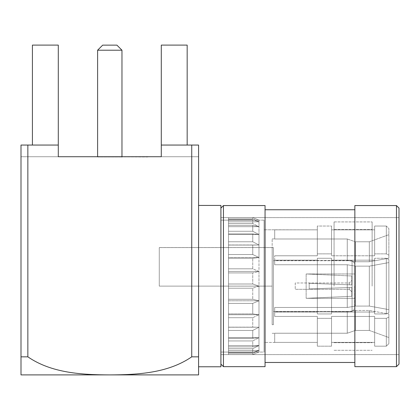 <?xml version="1.0" encoding="UTF-8"?>
<svg xmlns="http://www.w3.org/2000/svg" width="420" height="420" viewBox="0 0 420 420"><rect width="100%" height="100%" fill="white"/><g stroke="black" fill="none" stroke-linecap="round" stroke-linejoin="round"><path stroke-width="0.32" stroke-dasharray="2.1 1.58" d="M334.068 286.109L334.068 221.923L334.068 286.109M372.125 286.109L372.125 221.923L372.125 286.109M102.69 45.134L116.897 45.134L102.69 45.134M97.613 50.211L121.968 50.211L97.613 50.211M97.613 156.98L121.968 156.98L97.613 156.98M147.845 156.98L71.736 156.723L147.845 156.98M21 374.897L21 145.058L58.291 145.058L21 145.058L58.291 145.058L21 145.058L21 356.843L27.851 356.843C51.476 373.133 81.805 374.798 109.793 374.897C137.634 374.819 168.016 373.149 191.735 356.843L191.735 145.058L161.291 145.058L191.735 145.058L191.735 356.843L198.587 356.843L198.587 374.897L21 374.897L21 356.843L27.851 356.843L27.851 145.058L58.291 145.058L58.291 156.723L21 156.723L21 145.058L27.851 145.058L27.851 356.843C51.476 373.133 81.805 374.798 109.793 374.897C137.634 374.819 168.016 373.149 191.735 356.843L198.587 356.843L198.587 145.058L187.168 145.058L198.587 145.058L198.587 374.897L21 374.897M21 156.723L21 145.058L58.291 145.058L58.291 45.103L58.291 156.723L58.291 45.103L32.413 45.103L32.413 145.058L32.413 45.103L32.413 145.058L32.413 45.103L58.291 45.103L32.413 45.103L32.413 145.058L32.413 45.103L58.291 45.103L58.291 156.723L21 156.723L161.291 156.723L161.291 145.058L198.587 145.058L198.587 156.723L161.291 156.723L198.587 156.723L198.587 145.058L187.168 145.058L187.168 45.103L161.291 45.103L161.291 145.058L187.168 145.058L187.168 45.103L187.168 145.058L187.168 45.103L161.291 45.103L161.291 156.723L58.291 156.723L58.291 45.103L32.413 45.103L58.291 45.103L58.291 156.723L21 156.723L21 145.058L21 156.723M198.587 286.109L198.587 205.433L198.587 286.109M161.291 45.103L187.168 45.103L161.291 45.103L161.291 156.723L161.291 45.103L161.291 156.723L198.587 156.723L161.291 156.723L161.291 45.103L187.168 45.103L187.168 145.058L187.168 45.103L161.291 45.103M220.91 364.119L220.91 208.1L220.91 364.119M220.91 205.433L220.91 366.781L220.91 205.433M399 208.1L399 364.119L399 208.1M396.464 205.559L396.464 366.655L396.464 205.559M223.445 205.559L223.445 366.655L223.445 205.559M354.858 286.109L354.858 205.559L354.858 286.109M265.052 286.109L265.052 205.559L265.052 286.109M399 286.109L399 217.613L399 286.109M220.91 286.109L220.91 217.613L220.91 286.109M228.522 313.919L228.522 303.392L252.746 303.392L252.746 313.919L252.746 303.392L258.977 300.783L258.977 286.109L252.746 288.209L252.746 299.292L252.746 288.209L258.977 286.109L258.977 271.43L252.746 272.921L252.746 284.004L252.746 272.921L258.977 271.43L258.977 352.065L258.977 300.783L252.746 299.292L258.977 300.783L252.746 303.392L252.746 313.919L258.977 314.727L252.746 313.919L252.746 303.392L258.977 300.783L258.977 286.109L252.746 284.004L258.977 286.109L252.746 288.209L252.746 299.292L252.746 288.209L258.977 286.109L258.977 257.486L258.977 271.43L252.746 268.826L252.746 258.295L252.746 268.826L258.977 271.43L252.746 272.921L252.746 284.004L252.746 272.921L258.977 271.43L258.977 314.727L252.746 317.709L252.746 327.149L252.746 317.709L258.977 314.727L258.977 327.233L252.746 327.149L258.977 327.233L252.746 330.435L252.746 338.326L252.746 330.435L258.977 327.233L258.977 337.675L252.746 338.326L258.977 337.675L252.746 340.945L252.746 346.878L252.746 340.945L258.977 337.675L258.977 345.534L252.746 346.878L258.977 345.534L252.746 348.705L252.746 352.385L252.746 348.705L258.977 345.534L258.977 350.411L252.746 352.385L258.977 350.411L252.746 353.325L252.746 354.569L252.746 353.325L258.977 350.411L258.977 352.065L252.746 354.569L258.977 352.065L258.977 300.783L252.746 299.292L258.977 300.783L252.746 303.392L228.522 303.392L228.522 313.919L252.746 313.919L258.977 314.727L252.746 313.919L228.522 313.919L228.522 284.004L252.746 284.004L258.977 286.109L252.746 284.004L228.522 284.004L228.522 272.921L228.522 286.109L258.977 286.109L228.522 286.109L228.522 271.43L258.977 271.43L258.977 244.981L258.977 257.486L252.746 258.295L258.977 257.486L252.746 254.51L252.746 245.065L252.746 254.51L258.977 257.486L258.977 271.43L252.746 268.826L252.746 258.295L252.746 268.826L258.977 271.43L228.522 271.43L228.522 220.148L228.522 300.783L228.522 299.292L252.746 299.292L228.522 299.292L228.522 288.209L228.522 352.065L220.91 352.065L220.91 220.148L220.91 352.065L220.91 220.148L220.91 352.065L228.522 352.065L228.522 314.727L258.977 314.727L252.746 317.709L252.746 327.149L252.746 317.709L258.977 314.727L228.522 314.727L228.522 317.709L252.746 317.709L228.522 317.709L228.522 327.149L228.522 300.783L258.977 300.783L228.522 300.783L228.522 303.392L252.746 303.392L228.522 303.392L228.522 313.919L252.746 313.919L228.522 313.919L228.522 314.727L228.522 286.109L228.522 288.209L252.746 288.209L228.522 288.209L228.522 284.004L252.746 284.004L228.522 284.004L228.522 272.921L252.746 272.921L228.522 272.921L228.522 268.826L252.746 268.826L228.522 268.826L228.522 258.295L228.522 286.109L258.977 286.109L228.522 286.109L228.522 271.43L258.977 271.43L228.522 271.43L228.522 257.486L258.977 257.486L258.977 234.539L258.977 244.981L252.746 245.065L258.977 244.981L252.746 241.778L252.746 233.893L252.746 241.778L258.977 244.981L258.977 257.486L252.746 258.295L258.977 257.486L252.746 254.51L252.746 245.065L252.746 254.51L258.977 257.486L228.522 257.486L228.522 254.51L252.746 254.51L228.522 254.51L228.522 245.065L228.522 258.295L252.746 258.295L228.522 258.295L228.522 244.981L258.977 244.981L258.977 226.679L258.977 234.539L252.746 233.893L258.977 234.539L252.746 231.268L252.746 225.335L252.746 231.268L258.977 234.539L258.977 244.981L252.746 245.065L258.977 244.981L252.746 241.778L252.746 233.893L252.746 241.778L258.977 244.981L228.522 244.981L228.522 241.778L252.746 241.778L228.522 241.778L228.522 233.893L228.522 245.065L252.746 245.065L228.522 245.065L228.522 234.539L258.977 234.539L258.977 221.802L258.977 226.679L252.746 225.335L258.977 226.679L252.746 223.514L252.746 219.828L252.746 223.514L258.977 226.679L258.977 234.539L252.746 233.893L258.977 234.539L252.746 231.268L252.746 225.335L252.746 231.268L258.977 234.539L228.522 234.539L228.522 231.268L252.746 231.268L228.522 231.268L228.522 225.335L228.522 234.539L228.522 233.893L252.746 233.893L228.522 233.893L228.522 234.539L228.522 226.679L258.977 226.679L258.977 220.148L258.977 221.802L252.746 219.828L258.977 221.802L252.746 218.894L252.746 217.644L252.746 218.894L258.977 221.802L258.977 226.679L252.746 225.335L258.977 226.679L252.746 223.514L252.746 219.828L252.746 223.514L258.977 226.679L228.522 226.679L228.522 223.514L252.746 223.514L228.522 223.514L228.522 219.828L228.522 226.679L228.522 225.335L252.746 225.335L228.522 225.335L228.522 226.679L228.522 221.802L258.977 221.802L258.977 220.148L252.746 217.644L258.977 220.148L258.977 221.802L252.746 219.828L258.977 221.802L252.746 218.894L252.746 217.644L252.746 218.894L258.977 221.802L228.522 221.802L228.522 218.894L252.746 218.894L228.522 218.894L228.522 217.644L228.522 221.802L228.522 219.828L252.746 219.828L228.522 219.828L228.522 221.802L228.522 220.148L258.977 220.148L252.746 217.644L258.977 220.148L228.522 220.148L228.522 217.644L252.746 217.644L228.522 217.644L228.522 300.783L228.522 299.292L252.746 299.292L228.522 299.292L228.522 288.209L228.522 327.233L258.977 327.233L252.746 327.149L258.977 327.233L252.746 330.435L252.746 338.326L252.746 330.435L258.977 327.233L228.522 327.233L228.522 330.435L252.746 330.435L228.522 330.435L228.522 338.326L228.522 327.149L252.746 327.149L228.522 327.149L228.522 337.675L258.977 337.675L252.746 338.326L258.977 337.675L252.746 340.945L252.746 346.878L252.746 340.945L258.977 337.675L228.522 337.675L228.522 340.945L252.746 340.945L228.522 340.945L228.522 346.878L228.522 337.675L228.522 338.326L252.746 338.326L228.522 338.326L228.522 337.675L228.522 345.534L258.977 345.534L252.746 346.878L258.977 345.534L252.746 348.705L252.746 352.385L252.746 348.705L258.977 345.534L228.522 345.534L228.522 348.705L252.746 348.705L228.522 348.705L228.522 352.385L228.522 345.534L228.522 346.878L252.746 346.878L228.522 346.878L228.522 345.534L228.522 350.411L258.977 350.411L252.746 352.385L258.977 350.411L252.746 353.325L252.746 354.569L252.746 353.325L258.977 350.411L228.522 350.411L228.522 353.325L252.746 353.325L228.522 353.325L228.522 354.569L228.522 350.411L228.522 352.385L252.746 352.385L228.522 352.385L228.522 350.411L228.522 352.065L258.977 352.065L252.746 354.569L258.977 352.065L264.054 352.065L264.054 220.148L264.054 352.065L264.054 220.148L264.054 352.065L228.522 352.065L228.522 354.569L252.746 354.569L228.522 354.569L228.522 314.727L258.977 314.727L228.522 314.727L228.522 317.709L252.746 317.709L228.522 317.709L228.522 327.149L228.522 313.919M273.425 260.736L273.425 311.477L273.425 260.736L273.425 311.477L273.425 260.736L352.065 260.736L352.065 311.477L352.065 260.736L352.065 311.477L352.065 260.736L273.425 260.736M273.425 247.579L273.425 324.702L273.425 247.579L273.425 324.702L273.425 247.579L159.264 247.579L273.425 247.579M354.606 286.109L354.606 308.942L354.606 286.109M354.606 286.141L354.606 298.321L354.606 286.141M306.149 298.321L306.149 273.966L306.149 298.321L306.149 273.966L306.149 298.321L351.813 296.289L351.813 287.411L309.194 288.934L351.813 287.411L351.813 296.289L306.149 298.321L354.606 298.321L306.149 298.321M159.264 286.125L159.264 247.579L159.264 286.125L159.264 247.579L159.264 286.125L159.264 247.579L159.264 286.125L159.264 247.579L159.264 286.125L272.171 286.125L272.171 324.702L272.171 286.125L272.171 324.702L272.171 286.125L159.264 286.125L272.171 286.125L272.171 247.548L272.171 324.702L272.171 286.125L159.264 286.125M309.194 288.934L309.194 283.353L351.813 284.875L309.194 283.353L309.194 288.934L349.277 287.5L349.277 289.312L349.277 287.5L351.813 287.411L351.813 291.848L351.813 287.411L309.194 288.934L309.194 283.353L309.194 288.934L351.813 287.411L309.194 288.934L309.194 283.353L349.277 284.781L349.277 282.975L349.277 284.781L351.813 284.875L351.813 275.993L351.813 284.875L351.813 280.439L351.813 284.875L309.194 283.353L351.813 284.875L309.194 283.353L309.194 288.934L349.277 287.5L349.277 289.312L349.277 287.5L351.813 287.411L351.813 296.289L351.813 287.411L351.813 291.848L351.813 287.411L309.194 288.934L309.194 283.353L309.194 288.934M295.239 282.975L295.239 289.312L295.239 282.975L349.277 282.975L349.277 284.781L349.277 282.975L351.813 280.439L351.813 284.875L351.813 275.993L351.813 284.875L351.813 280.439L349.277 282.975L295.239 282.975L295.239 289.312L295.239 282.975M264.054 342.426L264.054 229.787L264.054 342.426L264.054 229.787L264.054 342.426L274.706 342.426L274.706 333.228L347.261 333.228L347.261 311.866L347.261 333.228L355.383 330.43L347.261 333.228L347.261 311.866L355.383 310.464L369.332 310.464L388.868 314.024L388.868 317.069L386.332 318.339L374.661 318.339L374.661 316.433L331.532 316.433L331.532 318.339L317.326 318.339L317.326 316.433L274.706 316.433L274.706 307.471L347.261 307.471L347.261 264.747L347.261 307.471L355.383 306.07L347.261 307.471L347.261 264.747L355.383 266.144L355.383 306.07L369.332 306.07L388.868 309.629L369.332 306.07L369.332 266.144L388.868 262.584L369.332 266.144L369.332 306.07L388.868 309.629L388.868 312.674L386.332 313.945L388.868 312.674L388.868 259.539L388.868 312.674L386.332 313.945L374.661 313.945L374.661 312.039L331.532 312.039L331.532 313.945L317.326 313.945L317.326 312.039L274.706 312.039L274.706 307.471L274.706 311.866L347.261 311.866L347.261 333.228L355.383 330.43L369.332 330.43L388.868 337.544L369.332 330.43L369.332 310.464L369.332 330.43L388.868 337.544L388.868 314.024L369.332 310.464L388.868 314.024L388.868 343.639L388.868 337.544L369.332 330.43L369.332 310.464L369.332 330.43L355.383 330.43L355.383 310.464L355.383 330.43L347.261 333.228L274.706 333.228L347.261 333.228L274.706 333.228L274.706 342.426L274.706 333.228L274.706 342.426L264.054 342.426M272.171 286.109L272.171 238.922L272.171 286.109M274.706 264.747L347.261 264.747L347.261 307.471L355.383 306.07L369.332 306.07L369.332 266.144L388.868 262.584L369.332 266.144L369.332 306.07L355.383 306.07L355.383 266.144L347.261 264.747L355.383 266.144L369.332 266.144L355.383 266.144L355.383 306.07L347.261 307.471L274.706 307.471L274.706 312.039L317.326 312.039L317.326 313.945L317.326 258.269L317.326 260.174L274.706 260.174L274.706 264.747L274.706 260.353L274.706 264.747L347.261 264.747L274.706 264.747L274.706 260.353L347.261 260.353L347.261 238.991L347.261 260.353L355.383 261.749L369.332 261.749L388.868 258.19L369.332 261.749L369.332 241.784L388.868 234.67L369.332 241.784L369.332 261.749L388.868 258.19L388.868 228.575L386.332 226.034L388.868 228.575L388.868 255.145L386.332 253.874L374.661 253.874L374.661 255.78L331.532 255.78L331.532 253.874L317.326 253.874L317.326 255.78L274.706 255.78L274.706 260.353L347.261 260.353L347.261 238.991L355.383 241.784L347.261 238.991L347.261 260.353L355.383 261.749L355.383 241.784L369.332 241.784L388.868 234.67L388.868 228.575L386.332 226.034L374.661 226.034L374.661 229.845L331.532 229.845L331.532 226.034L317.326 226.034L317.326 229.845L274.706 229.787L274.706 238.991L347.261 238.991L355.383 241.784L369.332 241.784L369.332 261.749L369.332 241.784L355.383 241.784L355.383 261.749L347.261 260.353L274.706 260.353L274.706 264.747L347.261 264.747L355.383 266.144L369.332 266.144L355.383 266.144L355.383 306.07L369.332 306.07L388.868 309.629L388.868 262.584L388.868 312.674L388.868 259.539L386.332 258.269L388.868 259.539L388.868 312.674L386.332 313.945L374.661 313.945L374.661 258.269L374.661 260.174L331.532 260.174L331.532 258.269L317.326 258.269L317.326 313.945L317.326 260.174L274.706 260.174L274.706 255.78L274.706 260.353L347.261 260.353L355.383 261.749L369.332 261.749L355.383 261.749L355.383 241.784L347.261 238.991L274.706 238.991L274.706 229.845L317.326 229.845L317.326 255.78L317.326 253.874L317.326 255.78L274.706 255.78L274.706 264.747M274.706 311.866L347.261 311.866L355.383 310.464L347.261 311.866L274.706 311.866L274.706 316.433L317.326 316.433L317.326 346.18L317.326 342.368L274.706 342.368L317.326 342.368L317.326 316.433L317.326 342.368L317.326 316.433L274.706 316.433L274.706 307.471L347.261 307.471L274.706 307.471L274.706 311.866L347.261 311.866L355.383 310.464L369.332 310.464L355.383 310.464L355.383 330.43L369.332 330.43L355.383 330.43L355.383 310.464L369.332 310.464L388.868 314.024L388.868 337.544L388.868 314.024L388.868 317.069L386.332 318.339L388.868 317.069L388.868 343.639L386.332 346.18L388.868 343.639L388.868 314.024L388.868 343.639L386.332 346.18L374.661 346.18L374.661 342.368L331.532 342.368L331.532 346.18L317.326 346.18L317.326 342.368L274.706 342.368L317.326 342.368L317.326 346.18L317.326 318.339L317.326 346.18L331.532 346.18L331.532 316.433L331.532 346.18L331.532 316.433L331.532 318.339L317.326 318.339L317.326 316.433L274.706 316.433L274.706 311.866M374.661 316.433L374.661 346.18L374.661 316.433L331.532 316.433L331.532 346.18L317.326 346.18L331.532 346.18L331.532 342.368L374.661 342.368L374.661 346.18L374.661 316.433L374.661 342.368L331.532 342.368L374.661 342.368L374.661 346.18L374.661 318.339L374.661 346.18L386.332 346.18L386.332 318.339L374.661 318.339L374.661 316.433L331.532 316.433L374.661 316.433L374.661 342.368L374.661 316.433M331.532 313.945L317.326 313.945L317.326 258.269L317.326 313.945L331.532 313.945L331.532 258.269L317.326 258.269L331.532 258.269L331.532 313.945L317.326 313.945L317.326 312.039L274.706 312.039L274.706 307.471L274.706 312.039L317.326 312.039L317.326 260.174L317.326 312.039L317.326 260.174L274.706 260.174L317.326 260.174L317.326 258.269L331.532 258.269L331.532 312.039L331.532 260.174L374.661 260.174L374.661 258.269L374.661 313.945L374.661 312.039L331.532 312.039L374.661 312.039L374.661 313.945L374.661 258.269L374.661 312.039L374.661 260.174L331.532 260.174L374.661 260.174L374.661 258.269L374.661 313.945L386.332 313.945L386.332 258.269L374.661 258.269L386.332 258.269L386.332 313.945L374.661 313.945L374.661 312.039L331.532 312.039L331.532 313.945L331.532 258.269L331.532 313.945M331.532 253.874L331.532 229.845L331.532 255.78L331.532 253.874L317.326 253.874L317.326 226.034L317.326 255.78L317.326 229.845L274.706 229.845L274.706 238.991L347.261 238.991L274.706 238.991L274.706 229.845L317.326 229.845L317.326 226.034L331.532 226.034L331.532 253.874L331.532 226.034L317.326 226.034L331.532 226.034L331.532 255.78L331.532 229.845L374.661 229.845L374.661 226.034L374.661 255.78L374.661 253.874L374.661 255.78L331.532 255.78L331.532 253.874L317.326 253.874L331.532 253.874L331.532 226.034L331.532 253.874M388.868 255.145L388.868 258.19L369.332 261.749L355.383 261.749L355.383 241.784L369.332 241.784L388.868 234.67L388.868 258.19L388.868 228.575L388.868 258.19L388.868 228.575L386.332 226.034L374.661 226.034L374.661 253.874L374.661 226.034L386.332 226.034L386.332 253.874L388.868 255.145L386.332 253.874L374.661 253.874L374.661 255.78L374.661 229.845L331.532 229.845L374.661 229.845L374.661 226.034L386.332 226.034L386.332 253.874L386.332 226.034L386.332 253.874L374.661 253.874L386.332 253.874L388.868 255.145L388.868 258.19L388.868 228.575L388.868 255.145M386.332 318.339L386.332 346.18L388.868 343.639L388.868 317.069L386.332 318.339L374.661 318.339L386.332 318.339L386.332 346.18L374.661 346.18L386.332 346.18L386.332 318.339M228.522 327.149L258.977 327.233L228.522 327.233L228.522 330.435L252.746 330.435L228.522 330.435L228.522 338.326L228.522 327.149M228.522 338.326L252.746 338.326L228.522 338.326L228.522 337.675L258.977 337.675L228.522 337.675L228.522 340.945L252.746 340.945L228.522 340.945L228.522 346.878L228.522 338.326M228.522 346.878L252.746 346.878L228.522 346.878L228.522 345.534L258.977 345.534L228.522 345.534L228.522 348.705L252.746 348.705L228.522 348.705L228.522 352.385L228.522 346.878M228.522 352.385L252.746 352.385L228.522 352.385L228.522 350.411L258.977 350.411L228.522 350.411L228.522 353.325L252.746 353.325L228.522 353.325L228.522 354.569L228.522 352.385M228.522 354.569L252.746 354.569L228.522 354.569L228.522 352.065L228.522 354.569M228.522 288.209L252.746 288.209L228.522 288.209L228.522 286.109L228.522 288.209M228.522 272.921L252.746 272.921L228.522 272.921L228.522 268.826L252.746 268.826L228.522 268.826L228.522 258.295L228.522 272.921M228.522 258.295L252.746 258.295L228.522 258.295L228.522 257.486L258.977 257.486L228.522 257.486L228.522 254.51L252.746 254.51L228.522 254.51L228.522 245.065L228.522 258.295M228.522 245.065L258.977 244.981L228.522 244.981L228.522 241.778L252.746 241.778L228.522 241.778L228.522 233.893L228.522 245.065M228.522 233.893L252.746 233.893L228.522 233.893L228.522 234.539L258.977 234.539L228.522 234.539L228.522 231.268L252.746 231.268L228.522 231.268L228.522 225.335L228.522 233.893M228.522 225.335L252.746 225.335L228.522 225.335L228.522 226.679L258.977 226.679L228.522 226.679L228.522 223.514L252.746 223.514L228.522 223.514L228.522 219.828L228.522 225.335M228.522 219.828L252.746 219.828L228.522 219.828L228.522 221.802L258.977 221.802L228.522 221.802L228.522 218.894L252.746 218.894L228.522 218.894L228.522 217.644L228.522 219.828M228.522 217.644L252.746 217.644L228.522 217.644L228.522 220.148L228.522 217.644M351.813 284.875L349.277 284.781L351.813 284.875M309.194 283.353L349.277 284.781L309.194 283.353M228.522 300.783L258.977 300.783L228.522 300.783L228.522 303.392L228.522 300.783M272.171 286.125L272.171 247.548L272.171 286.125M331.532 318.339L317.326 318.339L331.532 318.339L331.532 346.18L331.532 318.339M388.868 309.629L388.868 259.539L386.332 258.269L388.868 259.539L388.868 309.629M386.332 258.269L374.661 258.269L386.332 258.269L386.332 313.945L386.332 258.269M317.326 255.78L274.706 255.78L317.326 255.78L317.326 229.845L317.326 255.78M374.661 255.78L331.532 255.78L374.661 255.78L374.661 229.845L374.661 255.78M317.326 342.368L317.326 316.433L317.326 342.368M374.661 312.039L374.661 260.174L374.661 312.039M334.068 342.678L372.125 342.678L334.068 342.678M334.068 229.535L372.125 229.535L334.068 229.535M334.068 350.291L372.125 350.291L334.068 350.291M334.068 221.923L372.125 221.923L334.068 221.923M220.91 354.606L399 354.606L220.91 354.606M220.91 217.613L399 217.613L220.91 217.613M352.065 311.477L273.425 311.477L352.065 311.477L354.606 308.942L352.065 311.477M354.606 263.277L352.065 260.736L354.606 263.277M354.606 273.966L306.149 273.966L351.813 275.993L306.149 273.966L354.606 273.966M273.425 324.702L272.171 324.702L273.425 324.702M349.277 289.312L351.813 291.848L349.277 289.312L295.239 289.312L349.277 289.312M228.522 220.148L220.91 220.148L228.522 220.148M264.054 220.148L258.977 220.148L264.054 220.148M272.171 333.296L274.706 333.296L272.171 333.296M272.171 238.922L274.706 238.922L272.171 238.922M272.171 247.548L159.264 247.548L272.171 247.548M274.706 229.787L264.054 229.787L274.706 229.787"/><path stroke-width="0.63" d="M116.897 45.134L102.69 45.134L97.613 50.211L97.613 156.723L97.613 50.211L121.968 50.211L121.968 156.98L121.968 50.211L97.613 50.211L102.69 45.134L116.897 45.134L121.968 50.211L116.897 45.134M21 356.843L21 374.897L109.793 374.897C81.953 374.819 51.566 373.149 27.851 356.843L27.851 145.058L21 145.058L21 356.843L27.851 356.843C51.566 373.149 81.953 374.819 109.793 374.897L198.587 374.897L198.587 145.058L161.291 145.058L161.291 156.723L161.291 45.103L187.168 45.103L187.168 145.058L187.168 45.103L161.291 45.103L161.291 145.058L191.735 145.058L191.735 356.843C168.11 373.133 137.781 374.798 109.793 374.897L198.587 374.897L198.587 356.843L191.735 356.843C168.11 373.133 137.781 374.798 109.793 374.897L21 374.897L21 145.058L27.851 145.058L27.851 356.843L21 356.843M58.291 156.723L161.291 156.723L58.291 156.723L58.291 145.058L27.851 145.058L58.291 145.058L58.291 45.103L58.291 156.723M32.413 45.103L32.413 145.058L32.413 45.103L58.291 45.103L32.413 45.103M220.91 366.781L220.91 205.433L198.587 205.433L220.91 205.433L220.91 366.781L198.587 366.781L220.91 366.781M399 364.119L399 208.1L396.464 205.559L396.464 366.655L396.464 205.559L354.858 205.559L354.858 366.655L396.464 366.655L399 364.119L399 208.1L396.464 205.559L354.858 205.559L354.858 366.655L396.464 366.655L399 364.119M223.445 366.655L223.445 205.559L265.052 205.559L265.052 366.655L265.052 205.559L223.445 205.559L223.445 366.655L265.052 366.655L223.445 366.655L220.91 364.119L223.445 366.655M198.587 145.058L198.587 356.843L191.735 356.843L191.735 145.058L198.587 145.058M220.91 208.1L223.445 205.559L220.91 208.1M265.052 362.471L354.858 362.471L265.052 362.471M265.052 209.748L354.858 209.748L265.052 209.748"/></g></svg>
